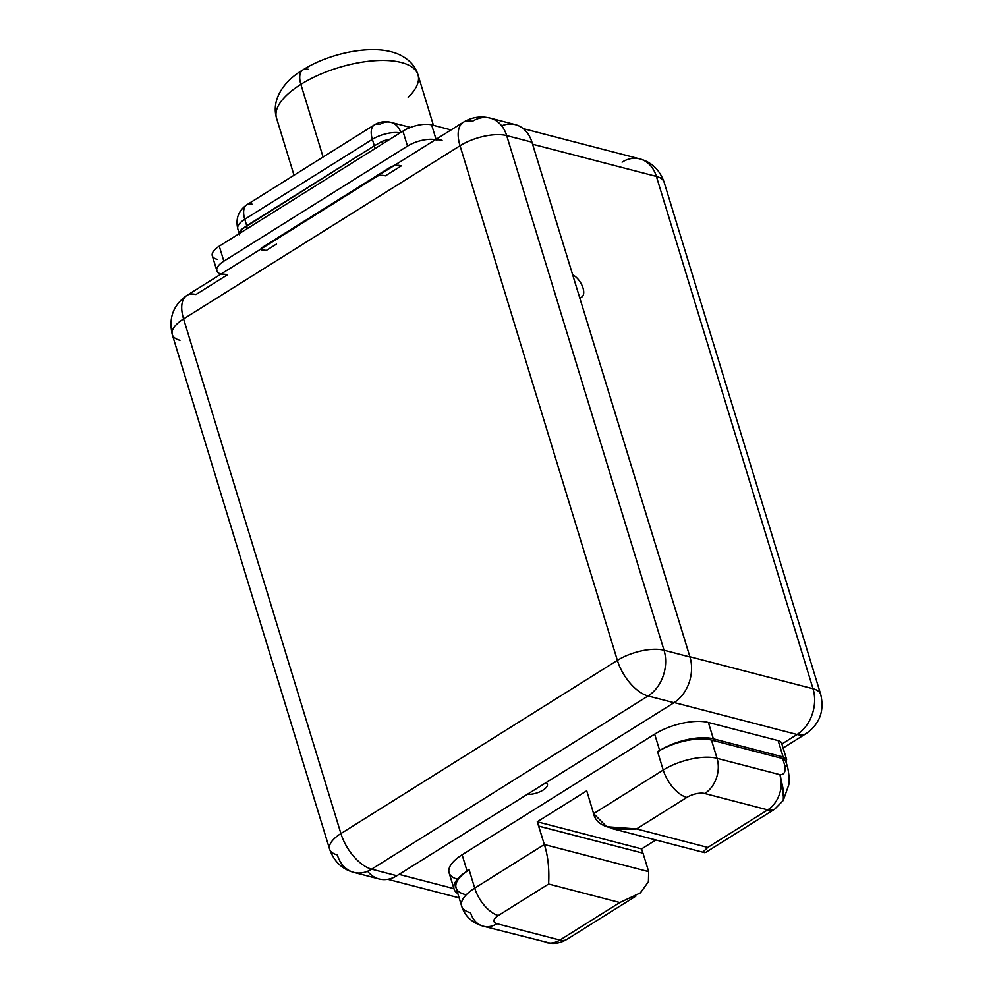 <?xml version="1.0" encoding="UTF-8"?>
<svg xmlns="http://www.w3.org/2000/svg" width="993" height="993" viewBox="0 0 993 993"><rect width="100%" height="100%" fill="white"/><g stroke="black" fill="none" stroke-linecap="round" stroke-linejoin="round"><path stroke-width="1.49" d="M367.596 871.258A34.345 26.166 -75.4 0 0 396.89 875.739L650.8 717.244L396.89 875.739A34.345 26.166 104.6 0 1 379.078 878.966L353.818 872.4A34.345 26.166 -75.4 0 0 371.63 869.173L396.89 875.739L371.63 869.173A34.345 17.315 -122.1 0 1 340.922 833.574L617.373 660.37L460.032 145.735A34.345 17.315 -122.1 0 1 463.321 122.238A34.345 17.315 57.9 0 0 460.032 145.735A34.345 13.964 -17 0 1 506.691 135.594L664.032 650.229L689.949 656.969A34.345 26.166 104.6 0 1 673.986 702.709L648.069 695.969L371.63 869.173A34.345 26.166 104.6 0 1 353.818 872.4C342.113 869.235 334.045 861.502 329.614 849.201A34.345 13.964 -17 0 1 340.922 833.574L617.373 660.37L460.032 145.735L183.581 318.927L340.922 833.574A34.345 17.315 57.9 0 0 371.63 869.173L648.069 695.969A34.345 26.166 -75.4 0 0 664.032 650.229L689.949 656.969L681.483 629.277L531.95 142.16L506.691 135.594A34.345 26.166 -75.4 0 0 490.194 118.093A34.345 26.166 -75.4 0 0 472.383 121.332A34.345 17.315 57.9 0 0 463.321 122.238L186.883 295.43A34.345 17.315 57.9 0 0 183.581 318.927A34.345 17.315 -122.1 0 1 186.883 295.43C173.328 304.963 168.45 318.008 172.273 334.567A34.345 13.964 163 0 0 179.981 340.276M399.049 874.374L453.95 888.648L399.049 874.374M545.802 782.434A13.207 5.375 -17 0 1 543.034 790.13A13.207 5.375 -17 0 1 526.811 794.338A13.207 5.375 163 0 0 540.974 791.284A13.207 5.375 163 0 0 547.391 784.122A13.207 5.375 163 0 0 545.802 782.434M457.388 879.19A39.521 16.074 -17 0 1 462.117 854.787L654.672 734.15A39.521 16.074 -17 0 1 708.369 722.47L778.14 740.604A15.603 6.343 -17 0 1 781.752 744.08M781.888 744.005L797.056 734.497L674.222 702.56L797.056 734.497A34.345 17.315 57.9 0 0 806.117 733.591A34.345 17.315 -122.1 0 1 797.056 734.497A34.345 26.166 -75.4 0 0 813.019 688.745L656.385 176.419L532.583 144.233L656.385 176.419A34.345 26.166 -75.4 0 0 639.889 158.93A34.345 26.166 104.6 0 1 656.385 176.419A34.345 13.964 -17 0 1 664.094 182.129A34.345 13.964 163 0 0 656.385 176.419L813.019 688.745A34.345 13.964 -17 0 1 820.727 694.455A34.345 13.964 163 0 0 813.019 688.745A34.345 26.166 104.6 0 1 797.056 734.497L781.888 744.005M501.676 125.813A34.345 26.166 -75.4 0 1 531.95 142.16L506.691 135.594A34.345 26.166 104.6 0 0 490.194 118.093L515.454 124.659A34.345 26.166 104.6 0 1 531.95 142.16L689.949 656.969A34.345 26.166 104.6 0 1 673.986 702.709L650.8 717.244L673.986 702.709L648.069 695.969A34.345 17.315 -122.1 0 1 617.373 660.37A34.345 17.315 57.9 0 0 648.069 695.969A34.345 26.166 104.6 0 0 664.032 650.229A34.345 13.964 163 0 0 617.373 660.37A34.345 13.964 -17 0 1 664.032 650.229L506.691 135.594A34.345 13.964 163 0 0 460.032 145.735L183.581 318.927A34.345 13.964 163 0 0 172.273 334.567A34.345 13.964 -17 0 1 183.581 318.927L340.922 833.574A34.345 13.964 163 0 0 329.614 849.201A34.345 13.964 163 0 0 337.322 854.911A34.345 26.166 -75.4 0 0 353.818 872.4M451.07 129.909L431.632 124.857L436.051 139.318L431.632 124.857L451.07 129.909M436.51 139.939A34.345 17.315 -122.1 0 1 442.071 140.323M260.849 249.082A5.151 2.098 -17 0 1 262.549 247.269L390.137 167.333A5.151 2.098 -17 0 1 393.526 165.955A5.151 2.098 163 0 0 390.137 167.333L262.549 247.269A5.151 2.098 163 0 0 260.849 249.082M435.468 139.69A21.138 8.589 163 0 0 407.502 146.108L223.847 261.171A21.138 8.589 163 0 0 220.93 274.093A21.138 8.589 163 0 1 216.896 270.791L212.303 255.784A21.138 8.589 -17 0 1 219.267 246.165L238.084 234.373L219.267 246.165L223.847 261.171L407.502 146.108L402.922 131.101A21.138 8.589 -17 0 1 431.632 124.857A21.138 8.589 -17 0 0 402.922 131.101L382.082 144.159L402.922 131.101L407.502 146.108A21.138 8.589 163 0 1 435.468 139.69M186.883 295.43A34.345 17.315 57.9 0 1 195.944 294.524L227.496 274.763A34.345 17.315 57.9 0 0 221.936 274.378M217.045 259.297A21.138 8.589 -17 0 1 219.267 246.165L223.847 261.171A21.138 8.589 163 0 0 216.896 270.791M382.082 144.159L238.084 234.373L382.082 144.159M390.05 139.169A21.138 8.589 163 0 0 382.02 141.428A5.151 0.67 -110.4 0 1 382.59 143.836A5.151 0.67 -110.4 0 0 382.02 141.428L374.336 145.797L382.02 141.428A21.138 8.589 163 0 1 390.05 139.169M373.902 149.285A5.151 2.594 57.9 0 0 374.336 145.797L372.363 139.343A21.138 8.589 -17 0 1 400.092 132.876A21.138 8.589 163 0 0 372.363 139.343L244.774 219.279L246.748 225.734A5.151 2.594 -122.1 0 1 246.289 229.234A5.151 2.594 -122.1 0 0 246.748 225.734L374.336 145.797L372.363 139.343L244.774 219.279L246.748 225.734L241.237 229.631L374.336 145.797A5.151 2.594 57.9 0 1 373.902 149.285M241.113 232.474A5.151 4.022 39.2 0 0 241.237 229.631A21.138 8.589 163 0 0 239.462 233.516A21.138 8.589 163 0 1 241.237 229.631A5.151 4.022 39.2 0 1 241.113 232.474M239.611 234.782L237.811 228.899A21.138 8.589 -17 0 1 244.774 219.279A21.138 8.589 163 0 0 237.811 228.899C235.465 218.708 238.457 210.677 246.798 204.819A21.138 10.65 57.9 0 0 244.774 219.279A21.138 10.65 -122.1 0 1 246.798 204.819A21.138 10.65 57.9 0 1 252.371 204.26M308.488 69.361A21.138 10.65 57.9 0 0 302.915 69.907C283.948 80.942 271.077 99.66 276.526 118.055A73.966 30.088 -17 0 1 300.879 84.368L323.097 157.018L300.879 84.368A73.966 30.088 -17 0 1 372.996 60.846A73.966 30.088 -17 0 1 417.991 74.798A73.966 30.088 163 0 0 372.996 60.846A73.966 30.088 163 0 0 300.879 84.368A21.138 10.65 -122.1 0 1 302.915 69.907A21.138 10.65 57.9 0 0 300.879 84.368A73.966 30.088 163 0 0 276.526 118.055L294.015 175.24M410.469 127.414L390.932 122.338A21.138 16.099 104.6 0 1 400.849 132.404A21.138 16.099 -75.4 0 0 390.932 122.338A21.138 16.099 -75.4 0 0 379.959 124.324A21.138 10.65 57.9 0 0 374.386 124.882A21.138 10.65 57.9 0 0 372.363 139.343A21.138 10.65 -122.1 0 1 374.386 124.882L246.798 204.819M408.173 97.339A73.966 30.088 163 0 0 417.991 74.798C415.397 66.01 409.042 59.208 398.95 54.416C392.595 51.586 384.949 49.998 376.024 49.65C349.052 48.918 319.547 59.071 302.915 69.907M320.652 210.876A21.138 18.222 122.3 0 1 320.292 211.844A21.138 18.222 122.3 0 0 320.652 210.876M297.093 226.379L295.554 226.59L297.093 226.379M293.469 227.906A6.603 2.185 -98 0 0 293.32 228.738A6.603 2.185 82 0 1 293.469 227.906M276.476 244.079L266.211 250.497A34.345 17.315 57.9 0 0 261.867 250M283.948 233.864L284.792 234.087L283.948 233.864M397.001 165.334A34.345 17.315 -122.1 0 1 401.346 165.843L385.396 175.835A34.345 17.315 57.9 0 0 377.75 176.022M291.135 230.115A6.603 5.027 104.6 0 1 291.719 228.998A6.603 5.027 -75.4 0 0 291.135 230.115M523.199 128.593L639.889 158.93A34.345 26.166 -75.4 0 0 622.077 162.157M689.887 656.745L813.019 688.745L689.887 656.745M572.489 274.763A13.207 6.666 -122.1 0 1 583.003 287.995A13.207 6.666 -122.1 0 1 579.465 297.577A13.207 6.666 57.9 0 0 581.737 297.031A13.207 6.666 57.9 0 0 582.295 286.021A13.207 6.666 57.9 0 0 572.489 274.763M655.839 839.979L641.602 848.903L642.905 853.161L641.602 848.903L655.839 839.979M469.081 869.669L474.728 888.127A26.414 13.319 57.9 0 0 498.349 915.509A13.207 5.375 163 0 0 496.959 923.713L559.891 940.086A26.414 20.121 104.6 0 1 546.2 942.568A26.414 20.121 -75.4 0 0 559.891 940.086A26.414 13.319 57.9 0 0 566.866 939.39A26.414 13.319 -122.1 0 1 559.891 940.086L619.831 902.538L548.608 884.018L498.349 915.509A13.207 5.375 163 0 0 496.959 923.713L559.891 940.086L619.831 902.538L548.608 884.018C549.439 869.012 548.012 855.854 544.325 844.522L538.678 826.064L643.017 853.186L648.665 871.655L643.017 853.186L538.591 826.114L537.263 821.782L586.739 790.788L593.615 813.639L663.212 770.047L657.565 751.577L659.675 750.509L654.672 734.15L462.117 854.787L467.107 871.146L469.081 869.669L474.728 888.127L544.325 844.522L537.263 821.782L641.602 848.903L537.263 821.782L586.739 790.788L593.615 813.639L663.212 770.047M658.235 751.167L658.297 751.366A39.621 16.111 -17 0 1 711.472 740.07L717.045 758.329A39.621 16.111 163 0 0 663.212 770.034A26.414 13.319 57.9 0 0 686.833 797.429L636.563 828.919L707.786 847.426L767.713 809.878L704.769 793.519A26.414 20.121 -75.4 0 0 717.045 758.329L779.989 774.689L783.738 799.042M782.683 758.578L711.472 740.07L717.045 758.329L779.989 774.689L783.514 790.614L783.291 800.42L788.492 785.649C789.658 782.757 789.398 776.712 787.71 767.502L785.649 760.775L782.683 758.578L784.743 765.305C785.947 771.611 784.358 774.739 779.989 774.689C784.358 774.739 785.947 771.611 784.743 765.305A13.207 5.375 163 0 1 787.71 767.502L787.71 767.502A13.207 5.375 163 0 0 784.743 765.305L782.683 758.578L711.472 740.07A39.621 16.111 163 0 0 658.297 751.366L659.675 750.509A39.521 16.074 -17 0 1 713.371 738.829L783.142 756.964L786.133 762.363L786.63 759.508L783.142 756.964L778.14 740.604L708.369 722.47L713.371 738.829A39.521 16.074 163 0 0 659.675 750.509L654.672 734.15A39.521 16.074 -17 0 1 708.369 722.47L713.371 738.829L783.142 756.964L778.14 740.604A15.603 6.343 -17 0 1 781.64 743.198L786.642 759.558M705.651 852.441L774.677 809.183A26.414 13.319 -122.1 0 1 767.713 809.878L704.769 793.519A13.207 5.375 163 0 0 686.833 797.429L636.563 828.919L707.786 847.426L767.713 809.878A26.414 20.121 -75.4 0 0 779.989 774.689A26.414 20.121 104.6 0 1 767.713 809.878A26.414 13.319 57.9 0 0 774.677 809.183L783.266 800.47M636.563 828.919C610.459 830.781 596.148 825.692 593.615 813.639L606.711 826.722L636.563 828.919M704.769 793.519A13.207 5.375 163 0 0 686.833 797.429A26.414 13.319 -122.1 0 1 663.212 770.034A39.621 16.111 -17 0 1 717.045 758.329A26.414 20.121 104.6 0 1 704.769 793.519M707.786 847.426L703.181 851.795M619.831 902.538L640.299 892.943L648.417 881.747L648.665 871.655L544.325 844.522C548.012 855.854 549.439 869.012 548.608 884.018L498.349 915.509A26.414 13.319 -122.1 0 1 474.728 888.127A39.621 16.111 163 0 0 461.671 906.175A39.621 16.111 -17 0 1 474.728 888.127L544.325 844.522L648.665 871.655L648.454 881.647L640.522 892.757M464.985 894.494A39.621 16.111 -17 0 1 468.485 870.278L467.107 871.146A39.521 16.074 163 0 0 457.835 893.613A39.521 16.074 163 0 1 454.099 889.132A39.521 16.074 163 0 1 467.107 871.146L462.117 854.787A39.521 16.074 -17 0 0 449.097 872.785L454.099 889.132M461.671 906.175A39.621 16.111 163 0 0 470.57 912.753A26.414 20.121 -75.4 0 0 483.256 926.208A26.414 20.121 -75.4 0 0 496.959 923.713A26.414 20.121 104.6 0 1 483.256 926.208C472.035 922.795 464.836 916.117 461.671 906.175L456.097 887.903A39.621 16.111 -17 0 1 468.485 870.278L468.423 870.079M387.754 879.301L459.138 897.858M490.194 118.093C480.686 115.784 471.725 117.162 463.321 122.238M639.889 158.93C651.582 162.095 659.65 169.828 664.094 182.129L820.727 694.455C824.55 711.013 819.672 724.058 806.117 733.591L783.117 748.014M433.444 125.329L417.991 74.798M374.386 124.882C379.562 121.767 385.073 120.91 390.932 122.338M172.273 334.567L329.614 849.201M704.484 852.615L612.47 828.696M483.256 926.208L550.954 943.35C556.378 943.784 561.678 942.469 566.866 939.39L635.905 896.133"/></g></svg>

